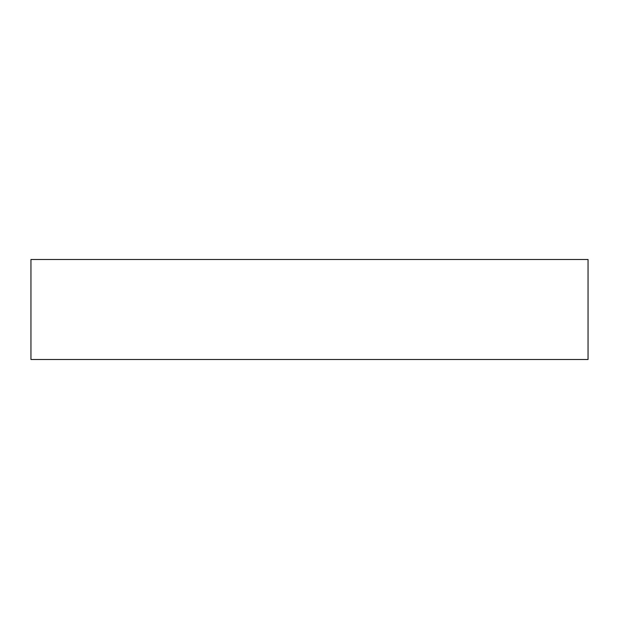 <?xml version="1.0" encoding="UTF-8"?>
<svg xmlns="http://www.w3.org/2000/svg" width="619" height="619" viewBox="0 0 619 619"><rect width="100%" height="100%" fill="white"/><g stroke="black" fill="none" stroke-linecap="round" stroke-linejoin="round"><path stroke-width="0.93" d="M588.05 259.5L588.05 359.5L30.95 359.5L30.95 259.5L588.05 259.5"/></g></svg>
